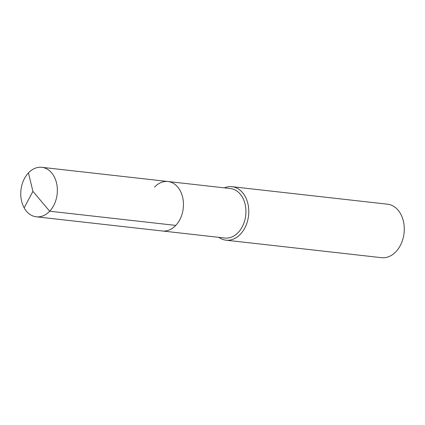 <?xml version="1.0" encoding="UTF-8"?>
<svg xmlns="http://www.w3.org/2000/svg" width="425" height="425" viewBox="0 0 425 425"><rect width="100%" height="100%" fill="white"/><g stroke="black" fill="none" stroke-linecap="round" stroke-linejoin="round"><path stroke-width="0.64" d="M154.541 187.096A24.894 18.206 96.4 0 1 167.944 181.512A24.894 18.206 96.4 0 1 182.973 198.831A24.894 18.206 96.4 0 1 175.78 225.404A24.894 18.206 -83.6 0 1 162.377 230.988A24.894 18.206 -83.6 0 0 175.78 225.404A24.894 18.206 96.4 0 0 182.973 198.831A24.894 18.206 96.4 0 0 167.944 181.512L41.847 167.322A24.894 18.206 96.4 0 1 56.87 184.641A24.894 18.206 96.4 0 1 49.677 211.214L175.78 225.404M167.944 181.512L230.414 188.541A24.894 18.206 96.4 0 1 245.443 205.859A24.894 18.206 96.4 0 1 238.25 232.438A24.894 18.206 -83.6 0 1 224.846 238.021L36.279 216.798A24.894 18.206 -83.6 0 0 49.677 211.214L32.922 191.367L28.443 172.906A24.894 18.206 -83.6 0 0 21.25 199.479A24.894 18.206 -83.6 0 0 36.279 216.798M218.785 237.336A26.913 19.683 -83.6 0 0 225.988 240.178A26.913 19.683 -83.6 0 0 240.476 234.143A26.913 19.683 96.4 0 0 248.253 205.413A26.913 19.683 96.4 0 0 232.008 186.692A26.913 19.683 96.4 0 0 224.352 187.861M232.008 186.692L387.504 204.191A26.913 19.683 96.4 0 1 403.75 222.913A26.913 19.683 96.4 0 1 395.973 251.643A26.913 19.683 -83.6 0 1 381.485 257.678L225.988 240.178M24.151 207.846L32.922 191.367L28.443 172.906A24.894 18.206 96.4 0 1 41.847 167.322"/></g></svg>
